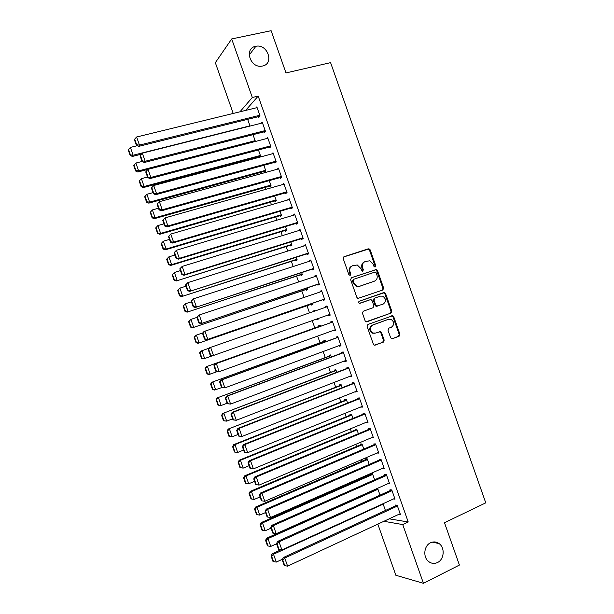 <?xml version="1.0" encoding="UTF-8"?>
<svg xmlns="http://www.w3.org/2000/svg" width="614" height="614" viewBox="0 0 614 614"><rect width="100%" height="100%" fill="white"/><g stroke="black" fill="none" stroke-linecap="round" stroke-linejoin="round"><path stroke-width="0.92" d="M375.169 266.967L375.73 265.616L370.173 249.844L368.323 248.8L344.07 256.736L343.234 258.686L348.859 274.658L350.187 275.394L350.771 274.021L350.041 271.956C349.274 268.947 350.164 266.867 352.689 265.701L357.264 264.987L360.717 268.372L362.191 271.158L362.751 271.15L363.327 269.792L362.605 267.735C361.846 264.757 362.713 262.685 365.207 261.533L369.651 260.812L373.151 264.197L373.872 266.238L375.169 266.967M374.855 267.013L375.039 265.908L369.49 250.167L368.369 249.1L343.633 256.974M349.896 275.44L350.11 274.304L349.381 272.24L350.041 271.956M362.452 271.196L361.93 268.026L362.605 267.735M430.552 542.768C423.867 545.654 422.747 557.412 428.787 561.656C431.55 563.637 434.459 563.928 437.506 562.524C444.267 559.507 445.173 547.604 438.987 543.52C436.308 541.694 433.499 541.441 430.552 542.768M255.647 46.319C243.927 48.283 250.128 68.254 261.817 66.151L262.585 66.013C274.496 63.841 267.635 43.594 255.892 46.273L255.647 46.319M390.634 337.708L391.532 338.682L392.476 338.698L399.123 336.203L399.914 334.223L393.735 316.709L392.783 315.703L367.924 324.445L367.103 326.441L373.358 344.193L374.233 345.16L383.397 342.121L384.195 340.125L381.54 332.565L380.626 331.583L375.63 333.064L373.043 332.995C369.62 330.248 369.544 327.592 372.798 325.036L388.578 319.265L390.98 319.288C394.48 321.959 394.618 324.606 391.387 327.224L388.777 328.191L387.979 330.171L390.634 337.708M389.192 518.822L408.218 521.992L258.187 96.091L252.316 97.488L239.959 111.802M408.218 521.992L402.746 524.579L423.43 583.3L395.853 575.272L377.833 524.11M233.213 113.444L215.337 62.689L231.693 38.943L271.119 30.7L285.994 72.928L330.585 62.643L485.766 502.851L444.482 522.714L459.41 565.064L423.43 583.3M231.693 38.943L252.316 97.488M382.844 290.008L383.643 288.058L377.472 270.544L376.397 269.5L351.454 277.697L350.625 279.662L356.88 297.406L357.862 298.427L382.844 290.008M385.6 293.622L391.778 311.137L390.98 313.102L366.051 321.79L365.115 320.8L362.444 313.201L363.265 311.214L373.082 307.706L373.888 305.734L372.122 300.73L371.132 299.709L370.257 299.709L359.39 303.308C358.446 302.595 358.407 301.896 359.282 301.213L384.594 292.602L385.6 293.622L384.894 293.876L391.057 311.359L391.778 311.137M393.474 498.959L395.017 499.144L391.778 489.934L389.967 489.757L390.235 490.517M380.02 495.137L377.687 488.529L377.188 488.475M383.942 467.707L382.43 468.367L384.211 468.459L380.972 459.257L379.199 459.203L379.467 459.963M369.198 464.422L367.233 458.827L365.576 458.781L365.837 459.518M371.616 437.659L373.404 437.782L370.165 428.58L368.438 428.656L368.707 429.416M358.384 433.722L356.772 429.14L355.161 429.201L355.422 429.946M360.802 406.967L362.605 407.113L359.359 397.918L357.686 398.11L357.954 398.877M347.578 403.022L346.319 399.453L344.746 399.637L345.007 400.374M349.995 376.275L350.157 376.735L351.799 376.451L348.56 367.249L346.925 367.579L347.194 368.339M336.764 372.33L335.866 369.766L334.331 370.073L334.592 370.81M339.189 345.598L339.396 346.204L341 345.789L337.761 336.595L336.173 337.048L336.441 337.807M325.957 341.637L325.412 340.095L323.923 340.509L324.184 341.254M330.202 315.135L328.643 315.68L330.202 315.128L326.963 305.941L325.42 306.516L325.681 307.253M328.383 314.921L328.643 315.68M315.143 310.93L314.959 310.423L313.516 310.96L313.685 311.436M316.402 319.15L316.64 319.825L318.09 319.311L316.64 319.825M317.852 318.635L318.098 319.318M317.63 284.389L317.898 285.157L319.41 284.489L316.172 275.302L314.675 276.001L314.875 276.584M305.972 289.539L306.232 290.276L307.645 289.654L307.046 287.951M306.877 253.881L307.146 254.641L308.619 253.851L305.381 244.664L303.922 245.485L304.076 245.922M295.564 259.991L295.825 260.735L297.199 259.991L296.247 257.281M296.132 223.366L296.401 224.133L297.828 223.212L294.59 214.025L293.277 215.268M285.157 230.457L285.418 231.194L286.753 230.334L285.441 226.612M285.387 192.865L285.656 193.625L287.037 192.589L283.798 183.402L282.486 184.614M274.757 200.924L275.018 201.661L276.315 200.686L274.65 195.958M274.65 162.365L274.918 163.132L276.246 161.966L273.015 152.779L271.71 153.96M264.358 171.39L264.619 172.135L265.87 171.037L263.851 165.304M263.905 131.88L264.173 132.639L265.463 131.342L262.232 122.163L261.173 123.26M253.052 134.65L255.34 141.489M258.187 96.091L245.623 110.42M254.894 157.775L255.109 158.404M260.098 172.565L260.551 173.846M265.309 187.354L265.992 189.289M270.521 202.152L271.426 204.731M275.732 216.949L276.868 220.18M280.943 231.747L282.31 235.63M286.155 246.544L287.751 251.08M291.366 261.341L293.193 266.53M296.577 276.139L298.634 281.979M301.789 290.944L304.076 297.437M307.008 305.749L309.517 312.887M312.242 320.615L314.828 327.953M317.684 336.073L320.04 342.765M323.133 351.538L325.259 357.571M328.574 366.995L330.47 372.383M334.024 382.461L335.689 387.196M339.465 397.918L340.9 402.009M344.914 413.383L346.119 416.822M350.356 428.856L351.338 431.634M355.805 444.321L356.557 446.447M361.255 459.794L361.776 461.267M366.704 475.259L366.995 476.088M247.657 119.331L250.028 126.062M258.54 116.629L258.809 117.397L260.075 116.038L256.836 106.851L255.877 107.918M259.162 156.631L259.384 157.261M258.456 149.977L260.651 156.217L259.599 157.199M269.277 147.122L269.546 147.882L270.858 146.654L267.62 137.467L266.453 138.603M269.561 186.157L269.822 186.894L271.089 185.858L269.247 180.631M280.015 177.615L280.283 178.375L281.642 177.277L278.403 168.09L277.083 169.287M279.961 215.691L280.222 216.427L281.534 215.506L280.045 211.285M290.76 208.115L291.028 208.875L292.433 207.9L289.194 198.713L287.882 199.941M290.361 245.224L290.622 245.961L291.98 245.163L290.844 241.947M301.505 238.623L301.773 239.383L303.224 238.531L299.985 229.344L298.68 230.595M300.768 274.765L301.029 275.502L302.426 274.819L301.643 272.616M312.25 269.132L312.518 269.899L314.015 269.17L310.776 259.975L309.295 260.743L309.479 261.249M311.175 304.314L311.428 305.051L312.871 304.483L312.449 303.293M323.002 299.655L323.271 300.415L324.806 299.816L321.567 290.622L320.047 291.259L320.278 291.919M320.554 326.303L320.186 325.251L318.72 325.735L318.981 326.471M321.828 334.576L323.294 334.077M323.286 334.054L321.843 334.599M333.786 330.255L334.024 330.938L335.605 330.462L332.366 321.268L330.8 321.782L331.069 322.542M331.36 356.987L330.639 354.93L329.127 355.291L329.388 356.028M344.592 360.94L344.776 361.469L346.403 361.116L343.165 351.922L341.553 352.313L341.821 353.073M342.167 387.672L341.092 384.61L339.542 384.855L339.795 385.592M355.399 391.625L357.202 391.778L353.963 382.583L352.306 382.844L352.574 383.604M352.981 418.372L351.546 414.296L349.949 414.419L350.21 415.156M366.205 422.309L368.001 422.447L364.762 413.245L363.066 413.383L363.334 414.143M363.795 449.072L361.999 443.983L360.364 443.991L360.625 444.728M377.019 453.009L378.807 453.124L375.568 443.922L373.819 443.93L374.087 444.689M374.609 479.78L372.46 473.678L370.787 473.571L371.04 474.307M387.948 483.655L389.614 483.801L386.375 474.599L384.579 474.476L384.855 475.244M383.044 503.726L385.423 510.495M398.977 514.263L400.42 514.486L397.181 505.276L395.347 505.038L395.616 505.798M383.896 521.294L402.746 524.579M277.06 169.226L278.656 168.789M282.432 184.476L284.021 184.031M287.805 199.727L289.386 199.266M293.177 214.977L294.758 214.509M298.55 230.235L300.123 229.751M303.922 245.485L305.496 244.994M309.295 260.743L310.868 260.236M314.675 276.001L316.233 275.479M320.047 291.259L321.606 290.729M313.516 310.96L314.974 310.454M325.42 306.516L326.978 305.979M334.024 330.938L335.574 330.378M339.396 346.204L340.947 345.628M344.776 361.469L346.319 360.886M350.157 376.735L351.692 376.144M355.529 392.001L357.064 391.394M360.909 407.274L362.437 406.652M366.289 422.547L367.817 421.918M371.67 437.82L373.189 437.176M377.05 453.094L378.569 452.441M364.509 261.84C362.03 262.999 361.17 265.064 361.93 268.026M351.983 266.016C349.489 267.19 348.622 269.27 349.381 272.24M382.269 290.207L382.936 288.319L376.773 270.835L375.707 269.784L351.131 277.858M376.19 272.808L374.893 272.086L353.687 279.293L353.111 280.667L353.879 282.847L357.148 286.162L359.904 286.162L374.371 281.181C376.85 280.007 377.71 277.935 376.95 274.965L376.19 272.808M353.58 279.339L352.451 280.943L353.111 280.667M373.98 281.335L359.228 286.431L356.481 286.423L353.211 283.115L352.451 280.943M366.681 321.882L390.266 313.317L391.057 311.359M370.257 299.709L359.965 303.331M359.228 301.236L383.758 292.602M383.159 304.107C386.444 301.436 386.267 298.78 382.622 296.14L380.358 296.14L374.801 298.105L373.995 300.069L375.76 305.066L376.727 306.079L383.159 304.107M377.618 306.087L376.037 306.309L375.062 305.296L373.304 300.307L374.11 298.343L380.358 296.14M384.894 293.876L383.888 292.847L383.059 292.855M374.931 333.248L372.345 333.179C368.93 330.439 368.853 327.792 372.107 325.236L387.864 319.472M374.763 345.275L382.683 342.29L383.489 340.294L380.833 332.75L379.383 331.675M392.008 338.782L398.394 336.38L399.184 334.407L393.021 316.916L391.517 315.842M249.952 125.839L133.131 155.227L130.383 147.414L137.221 145.718M130.452 154.928L128.533 149.463L128.234 149.962L130.153 155.419L130.452 154.928L133.131 155.227L132.371 156.447L141.412 154.168M130.383 147.414L128.533 149.463M130.153 155.419L132.371 156.447M259.806 115.271L139.462 145.088L138.649 146.393L259.814 116.315M257.105 107.619L136.623 136.999L139.462 145.088L136.692 144.789L134.704 139.125L134.382 139.662L136.369 145.311L136.692 144.789M138.649 146.393L136.369 145.311M134.704 139.125L136.623 136.999M255.171 140.66L138.626 170.853L135.878 163.04L142.072 161.459L142.379 160.952L140.391 155.296L140.061 155.802L142.049 161.451L144.313 162.495L265.286 131.519M135.955 170.554L134.029 165.089L133.722 165.557L135.64 171.022L135.955 170.554L138.626 170.853L137.843 172.004L147.974 169.38M135.878 163.04L134.029 165.089M135.64 171.022L137.843 172.004M260.39 155.48L144.129 186.487L141.381 178.666L147.537 177.047M141.45 186.18L139.524 180.708L139.209 181.161L141.128 186.618L141.45 186.18L144.129 186.487L143.323 187.577L260.628 156.24M141.381 178.666L139.524 180.708M141.128 186.618L143.323 187.577M265.194 130.582L145.157 161.259L144.313 162.495M262.5 122.923L142.31 153.17L145.157 161.259L142.379 160.952M140.391 155.296L142.31 153.17M270.59 145.886L150.844 177.438L149.985 178.597L270.782 146.723M267.888 138.234L148.005 169.349L150.844 177.438L148.074 177.124L146.078 171.467L145.741 171.943L147.728 177.592L148.074 177.124M149.985 178.597L147.728 177.592M146.078 171.467L148.005 169.349M265.609 170.301L149.624 202.121L146.876 194.3L153.024 192.635M146.946 201.806L145.019 196.334L144.697 196.756L146.616 202.221L146.946 201.806L149.624 202.121L148.795 203.142L265.854 170.984M146.876 194.3L145.019 196.334M146.616 202.221L148.795 203.142M270.828 185.121L155.127 217.755L152.379 209.934L158.512 208.23M152.441 217.433L150.522 211.968L150.184 212.36L152.103 217.816L155.127 217.755L154.275 218.707L271.05 185.735M152.379 209.934L150.522 211.968M152.103 217.816L154.275 218.707M275.978 161.198L156.539 193.61L155.649 194.707L276.239 161.935M273.284 153.546L153.692 185.52L156.539 193.61L153.761 193.295L151.773 187.638L151.42 188.084L153.408 193.732L153.761 193.295M155.649 194.707L153.408 193.732M151.773 187.638L153.692 185.52M281.373 176.51L162.234 209.788L161.313 210.817L281.603 177.17M278.679 168.85L159.387 201.699L162.234 209.788L159.448 209.466L157.46 203.81L157.1 204.232L159.087 209.881L159.448 209.466M161.313 210.817L159.087 209.881M157.46 203.81L159.387 201.699M155.672 227.963L157.598 233.427L157.944 233.067L156.017 227.594L155.672 227.963L157.875 225.568L163.992 223.818M276.054 199.941L160.63 233.389L159.747 234.279L276.246 200.494M156.017 227.594L157.875 225.568L160.63 233.389L157.944 233.067M157.598 233.427L159.747 234.279M286.769 191.821L167.921 225.975L166.985 226.927L286.976 192.412M162.779 220.372L165.074 217.886L167.921 225.975L165.143 225.645L163.147 219.981L162.779 220.372L164.767 226.029L165.143 225.645M284.067 184.162L165.074 217.886L163.147 219.981M166.985 226.927L164.767 226.029M161.16 243.566L163.086 249.031L163.439 248.701L161.52 243.228L161.16 243.566L163.378 241.202L169.479 239.414M281.273 214.77L166.133 249.023L165.227 249.852L281.442 215.245M161.52 243.228L163.378 241.202L166.133 249.023L163.439 248.701M163.086 249.031L165.227 249.852M292.164 207.133L173.616 242.154L172.657 243.037L292.341 207.647M168.466 236.52L170.769 234.064L173.616 242.154L170.83 241.816L168.842 236.16L168.466 236.52L170.454 242.177L170.83 241.816M289.463 199.481L170.769 234.064L168.842 236.16M172.657 243.037L170.454 242.177M166.655 259.177L168.574 264.634L168.942 264.327L167.016 258.862L166.655 259.177L168.881 256.844L174.967 255.01M286.492 229.59L171.628 264.665L170.707 265.425L286.638 230.004M167.016 258.862L168.881 256.844L171.628 264.665L168.942 264.327M168.574 264.634L170.707 265.425M172.143 274.78L174.069 280.245L174.437 279.961L172.519 274.489L172.143 274.78L174.384 272.486L180.455 270.605M291.719 244.418L176.187 280.997L291.834 244.763M172.519 274.489L174.384 272.486L177.131 280.306L174.437 279.961M174.069 280.245L176.187 280.997M177.638 290.391L179.557 295.856L179.94 295.603L178.014 290.13L177.638 290.391L179.887 288.127L185.942 286.201M296.938 259.246L181.667 296.577L297.03 259.522M178.014 290.13L179.887 288.127L182.634 295.948L179.94 295.603M179.557 295.856L181.667 296.577M183.125 306.002L185.052 311.467L185.443 311.237L183.517 305.764L183.125 306.002L185.39 303.769L191.43 301.804M302.165 274.082L187.147 312.15L302.234 274.281M183.517 305.764L185.39 303.769L188.137 311.59L185.443 311.237M185.052 311.467L187.147 312.15M188.621 321.613L190.54 327.078L190.946 326.878L189.02 321.406L188.621 321.613L190.893 319.41L196.917 317.407M307.384 288.91L192.627 327.73L307.43 289.041M189.02 321.406L190.893 319.41L193.64 327.231L190.946 326.878M190.54 327.078L192.627 327.73M194.108 337.224L196.035 342.689L196.449 342.52L194.523 337.04L194.108 337.224L195.367 335.52L203.034 332.796M312.61 303.746L198.107 343.31L312.633 303.807M194.523 337.04L196.396 335.06L199.151 342.881L196.449 342.52M196.035 342.689L198.107 343.31M199.604 352.843L201.53 358.307L201.952 358.162L200.026 352.682L199.604 352.843L200.847 351.101L209.29 348.123M212.26 355.844L203.587 358.891L201.53 358.307M200.026 352.682L201.899 350.701L204.654 358.53L201.952 358.162M320.431 325.957L206.335 366.688L320.447 325.996M216.988 371.708L209.075 374.479L207.025 373.926L207.455 373.803L205.529 368.331L205.099 368.461L207.025 373.926M205.529 368.331L207.409 366.351L210.157 374.179L207.455 373.803M205.099 368.461L206.335 366.688M325.635 340.724L211.815 382.269L325.673 340.831M221.692 387.603L214.555 390.067L212.521 389.545L212.958 389.445L211.032 383.973L210.594 384.08L212.521 389.545M211.032 383.973L212.912 382L215.667 389.829L212.958 389.445M210.594 384.08L211.815 382.269M297.552 222.452L179.311 258.341L178.321 259.154L297.713 222.89M174.146 252.669L176.464 250.243L179.311 258.341L176.525 257.995L174.529 252.331L174.146 252.669L176.134 258.325L176.525 257.995M294.858 214.793L176.464 250.243L174.529 252.331M178.321 259.154L176.134 258.325M302.948 237.764L185.006 274.527L183.993 275.272L303.078 238.132M179.825 268.825L182.158 266.43L185.006 274.527L182.22 274.174L180.224 268.51L179.825 268.825L181.813 274.473L182.22 274.174M300.254 230.112L182.158 266.43L180.224 268.51M183.993 275.272L181.813 274.473M308.343 253.083L189.665 291.389L308.451 253.375M185.512 284.973L187.853 282.617L190.701 290.714L187.907 290.361L185.919 284.696L185.512 284.973L187.5 290.629L187.907 290.361M305.649 245.423L187.853 282.617L185.919 284.696M189.665 291.389L187.5 290.629M313.746 268.402L195.336 307.507L313.815 268.617M191.192 301.129L193.548 298.803L196.396 306.9L193.602 306.539L191.614 300.875L191.192 301.129L193.18 306.785L193.602 306.539M311.045 260.743L193.548 298.803L191.614 300.875M195.336 307.507L193.18 306.785M319.142 283.729L201.008 323.624L319.188 283.868M196.879 317.284L199.243 314.997L202.09 323.094L199.297 322.726L197.301 317.062L196.879 317.284L198.867 322.941L199.297 322.726M316.44 276.062L199.243 314.997L197.301 317.062M201.008 323.624L198.867 322.941M324.537 299.049L206.68 339.749L324.56 299.118M202.559 333.44L203.84 331.683L204.946 331.184L207.793 339.281L204.992 338.913L202.996 333.248L202.559 333.44L204.554 339.097L204.992 338.913M321.836 291.389L204.946 331.184L202.996 333.248M206.68 339.749L204.554 339.097M329.933 314.376L212.352 355.867L210.234 355.253L210.686 355.099L208.691 349.435L208.246 349.604L210.234 355.253M208.246 349.604L209.512 347.808L210.64 347.378L213.488 355.475L210.686 355.099M327.239 306.708L210.64 347.378L208.691 349.435M335.336 329.695L219.183 371.67L218.024 371.992L215.921 371.416L216.381 371.286L214.386 365.622L213.933 365.76L215.921 371.416M376.037 306.309L376.727 306.079L376.06 306.317M332.619 321.989L215.184 363.933L216.335 363.572L219.183 371.67L216.381 371.286M332.634 322.035L216.335 363.572L214.386 365.622M215.184 363.933L213.933 365.76M340.732 345.022L224.885 387.871L221.608 387.58L222.076 387.48L220.088 381.808L219.62 381.923L221.608 387.58M337.992 337.239L220.863 380.058L222.038 379.774L224.885 387.871L222.076 387.48M338.03 337.362L222.038 379.774L220.088 381.808M220.863 380.058L219.62 381.923M330.831 355.491L217.295 397.857L330.9 355.667M227.119 403.237L221.17 405.478L218.008 405.163L218.461 405.094L216.535 399.622L216.09 399.699L218.008 405.163M216.535 399.622L218.415 397.649L221.17 405.478L218.461 405.094M216.09 399.699L217.295 397.857M346.127 360.357L230.588 404.066L227.295 403.743L227.779 403.674L225.783 398.002L225.307 398.087L227.295 403.743M343.364 352.497L226.535 396.184L227.733 395.969L230.588 404.066L227.779 403.674M343.433 352.689L227.733 395.969L225.783 398.002M226.535 396.184L225.307 398.087M336.035 370.257L222.782 413.445L336.127 370.511M232.606 418.848L226.681 421.135L223.511 420.79L223.964 420.744L222.038 415.264L221.585 415.317L223.511 420.79M222.038 415.264L223.926 413.306L226.681 421.135L223.964 420.744M221.585 415.317L222.782 413.445M351.53 375.684L236.283 420.268L232.982 419.907L233.473 419.869L231.478 414.197L230.994 414.25L232.982 419.907M348.737 367.748L232.207 412.316L233.435 412.171L236.283 420.268L233.473 419.869M348.829 368.016L233.435 412.171L231.478 414.197M232.207 412.316L230.994 414.25M341.238 385.032L228.262 429.032L341.353 385.354M238.102 434.459L232.184 436.792L229.007 436.408L229.475 436.393L227.548 430.913L227.08 430.944L229.007 436.408M227.548 430.913L229.429 428.963L232.184 436.792L229.475 436.393M227.08 430.944L228.262 429.032M356.934 391.018L241.985 436.47L238.669 436.078L239.168 436.063L237.181 430.391L236.682 430.422L238.669 436.078M354.109 383.006L237.887 428.442L239.138 428.372L241.985 436.47L239.168 436.063M354.232 383.351L239.138 428.372L237.181 430.391M237.887 428.442L236.682 430.422M346.442 399.806L233.75 444.62L234.939 444.62L346.58 400.19M243.597 450.07L237.695 452.449L234.502 452.034L234.978 452.042L233.051 446.57L232.576 446.562L234.502 452.034M233.051 446.57L234.939 444.62L237.695 452.449L234.978 452.042M232.576 446.562L233.75 444.62M362.329 406.345L247.688 452.671L244.357 452.249L244.871 452.257L242.875 446.585L242.369 446.585L244.357 452.249M359.482 398.263L243.558 444.574L244.832 444.574L247.688 452.671L244.871 452.257M359.627 398.678L244.832 444.574L242.875 446.585M243.558 444.574L242.369 446.585M351.645 414.58L239.237 460.216L240.45 460.277L351.807 415.033M249.092 465.688L243.205 468.106L239.997 467.661L240.481 467.699L238.554 462.219L238.071 462.189L239.997 467.661M238.554 462.219L240.45 460.277L243.205 468.106L240.481 467.699M238.071 462.189L239.237 460.216M367.732 421.68L253.39 468.881L250.052 468.421L250.573 468.459L248.578 462.787L248.056 462.756L250.052 468.421M364.862 413.521L249.238 460.715L250.535 460.776L253.39 468.881L250.573 468.459M365.031 414.013L250.535 460.776L248.578 462.787M249.238 460.715L248.056 462.756M356.849 429.355L244.717 475.812L245.961 475.934L357.033 429.877M254.58 481.307L248.708 483.763L245.493 483.287L245.991 483.348L244.065 477.869L243.574 477.815L245.493 483.287M244.065 477.869L245.961 475.934L248.708 483.763L245.991 483.348M243.574 477.815L244.717 475.812M373.135 437.014L259.093 485.083L255.739 484.592L256.268 484.661L254.273 478.989L253.751 478.928L255.739 484.592M370.234 428.779L254.917 476.848L256.238 476.978L259.093 485.083L256.268 484.661M370.434 429.347L256.238 476.978L254.273 478.989M254.917 476.848L253.751 478.928M362.053 444.129L250.205 491.4L251.464 491.591L362.26 444.728M260.075 496.926L254.219 499.428L251.502 499.005L249.568 493.526L249.069 493.449L250.996 498.921L251.502 499.005M249.568 493.526L251.464 491.591L254.219 499.428M249.069 493.449L250.205 491.4M378.539 452.357L264.795 501.293L261.94 493.188L260.589 492.981L259.438 495.107L261.426 500.763L261.971 500.863L259.975 495.191L259.438 495.107M375.607 444.045L260.589 492.981M375.837 444.689L261.94 493.188L259.975 495.191M261.971 500.863L264.795 501.293M367.256 458.904L255.693 507.003L256.974 507.256L367.494 459.571M265.57 512.544L259.73 515.092L257.005 514.662L255.079 509.183L254.572 509.075L256.491 514.547L257.005 514.662M255.079 509.183L256.974 507.256L259.73 515.092M254.572 509.075L255.693 507.003M383.942 467.691L270.498 517.502L267.643 509.397L266.269 509.121L265.125 511.278L267.121 516.942L267.673 517.065L265.678 511.393L265.125 511.278M380.987 459.31L266.269 509.121M381.24 460.024L267.643 509.397L265.678 511.393M267.673 517.065L270.498 517.502M372.46 473.686L261.18 522.598L262.485 522.921L372.721 474.422M271.066 528.163L265.24 530.749L262.516 530.319L260.589 524.84L260.067 524.709L261.994 530.181L262.516 530.319M260.589 524.84L262.485 522.921L265.24 530.749M260.067 524.709L261.18 522.598M389.345 483.034L276.2 533.712L273.345 525.607L271.948 525.262L270.82 527.457L272.808 533.113L273.376 533.267L271.38 527.595L270.82 527.457M386.321 474.591L271.948 525.262M386.643 475.366L273.345 525.607L271.38 527.595M273.376 533.267L276.2 533.712M377.556 488.514L266.668 538.194L267.996 538.585L377.955 489.274M276.569 543.789L270.751 546.422L268.026 545.984L266.1 540.504L265.57 540.343L267.489 545.815L268.026 545.984M266.1 540.504L267.996 538.585L270.751 546.422M265.57 540.343L266.668 538.194M394.748 498.376L281.903 549.929L279.048 541.824L277.628 541.402L276.515 543.636L278.503 549.292L279.078 549.476L277.075 543.804L276.515 543.636M391.571 489.918L277.628 541.402M392.047 490.701L279.048 541.824L277.075 543.804M279.078 549.476L281.903 549.929M280.959 549.776L272.156 553.797L273.514 554.25L383.182 504.125M282.494 559.208L276.269 562.086L273.537 561.641L271.603 556.161L271.066 555.977L272.992 561.449L273.537 561.641M271.603 556.161L273.514 554.25L276.269 562.086M271.066 555.977L272.156 553.797M400.151 513.718L287.605 566.146L284.758 558.034L283.307 557.55L282.202 559.814L284.198 565.479L284.781 565.686L282.778 560.014L282.202 559.814M396.844 505.238L283.307 557.55M397.45 506.043L284.758 558.034L282.778 560.014M284.781 565.686L287.605 566.146M375.039 265.908L375.73 265.616M350.11 274.304L350.771 274.021M362.651 270.076L363.327 269.792M367.64 249.123L368.323 248.8M369.49 250.167L370.173 249.844M374.931 269.799L375.622 269.515M376.773 270.835L377.472 270.544M382.936 288.319L383.643 288.058M353.211 283.115L353.879 282.847M359.228 286.431L359.904 286.162M373.688 281.45L374.371 281.181M390.266 313.317L390.98 313.102M374.11 298.343L374.801 298.105M373.304 300.307L373.995 300.069M375.062 305.296L375.76 305.066M372.107 325.236L372.798 325.036M380.833 332.75L381.54 332.565M383.489 340.294L384.195 340.125M382.683 342.29L383.397 342.121M393.021 316.916L393.735 316.709M399.184 334.407L399.914 334.223M398.394 336.38L399.123 336.203M249.154 55.13L255.892 46.273M432.202 542.162L438.987 543.52M368.369 249.1L369.045 248.777M375.707 269.784L376.397 269.5M356.481 286.423L357.148 286.162M383.888 292.847L384.594 292.602M372.345 333.179L373.043 332.995M379.92 331.767L380.626 331.583M392.07 315.918L392.783 315.703"/></g></svg>
